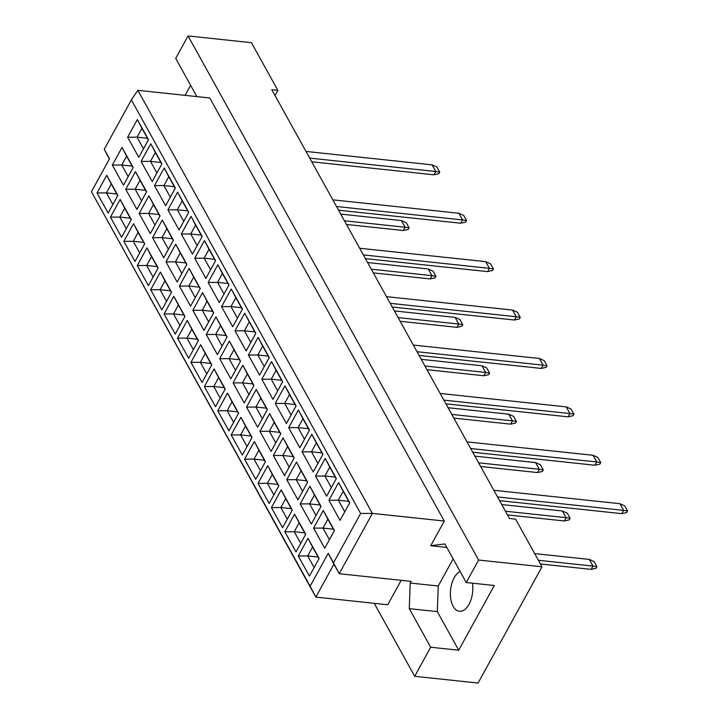 <?xml version="1.0" encoding="UTF-8"?>
<svg xmlns="http://www.w3.org/2000/svg" width="719" height="719" viewBox="0 0 719 719"><rect width="100%" height="100%" fill="white"/><g stroke="black" fill="none" stroke-linecap="round" stroke-linejoin="round"><path stroke-width="1.08" d="M460.088 571.398A20.42 11.073 -83.9 0 0 451.092 586.515A20.42 11.073 -83.9 0 0 453.159 606.351A20.42 11.073 -83.9 0 0 459.441 611.303A20.42 11.073 -83.9 0 0 472.455 583.181M275.009 95.528L277.858 90.342L251.452 42.691L188.072 35.95L175.715 58.437L196.871 96.598M453.159 558.897L438.248 586.012L437.314 611.626L458.704 650.219L494.286 585.509L466.254 582.525L444.863 543.932L430.717 545.73L444.288 521.05L209.741 97.973L137.841 90.315L372.379 513.402L339.215 573.726L333.94 564.199L315.848 597.103L91.43 191.712L310.123 586.21L328.215 553.297L333.499 562.833L360.632 513.474L131.37 99.923L104.237 149.273L109.522 158.809L91.43 191.712M466.254 582.525L478.62 560.038L188.072 35.95M190.616 85.309L185.089 95.348M374.24 603.322L414.701 676.309L478.072 683.05L541.991 566.779L515.577 519.136L509.483 518.489L271.764 89.686L277.858 90.342M541.991 566.779L478.62 560.038M458.704 650.219L430.681 647.235L414.701 676.309M333.499 562.833L339.215 573.726L411.124 581.383L410.216 583.028L409.282 608.642L430.681 647.235M401.184 580.323L387.748 604.76L315.848 597.103L310.123 586.21M444.288 521.05L372.379 513.402L360.632 513.474M438.248 586.012L410.216 583.028M446.805 547.447L430.717 545.73M137.356 119.561L148.5 139.666L138.794 157.326L127.649 137.221L137.356 119.561L141.931 128.279L137.041 137.158L143.485 148.779M122.041 147.422L133.186 167.527L123.479 185.187L112.326 165.082L122.041 147.422L126.616 156.14L121.727 165.019L128.171 176.64M106.718 175.283L117.871 195.388L108.156 213.049L97.011 192.944L106.718 175.283L111.301 184.001L106.412 192.881L112.856 204.502M150.774 143.764L161.919 163.869L152.212 181.53L141.059 161.424L150.774 143.764L155.349 152.482L150.46 161.362L156.904 172.982M135.46 171.625L146.604 191.73L136.889 209.391L125.744 189.286L135.46 171.625L140.034 180.343L135.145 189.223L141.589 200.844M120.136 199.487L131.28 219.592L121.574 237.252L110.429 217.147L120.136 199.487L124.711 208.204L119.83 217.084L126.274 228.705M164.193 167.967L175.337 188.072L165.631 205.733L154.477 185.628L164.193 167.967L168.767 176.685L163.878 185.565L170.322 197.186M148.869 195.829L160.022 215.934L150.307 233.594L139.162 213.489L148.869 195.829L153.453 204.547L148.563 213.426L155.007 225.047M133.554 223.69L144.699 243.795L134.992 261.455L123.848 241.35L133.554 223.69L138.129 232.408L133.249 241.287L139.693 252.908M177.611 192.171L188.755 212.276L179.049 229.936L167.895 209.831L177.611 192.171L182.186 200.889L177.296 209.768L183.74 221.389M162.287 220.032L173.441 240.137L163.725 257.797L152.581 237.692L162.287 220.032L166.862 228.75L161.982 237.629L168.426 249.25M146.973 247.893L158.117 267.998L148.411 285.659L137.266 265.554L146.973 247.893L151.547 256.611L146.667 265.491L153.111 277.112M191.02 216.374L202.174 236.479L192.458 254.14L181.314 234.034L191.02 216.374L195.604 225.092L190.715 233.972L197.159 245.592M175.706 244.235L186.85 264.34L177.144 282.001L165.999 261.896L175.706 244.235L180.28 252.953L175.4 261.833L181.844 273.454M160.391 272.097L171.535 292.202L161.829 309.862L150.684 289.757L160.391 272.097L164.966 280.814L160.085 289.694L166.529 301.315M204.439 240.577L215.592 260.682L205.877 278.343L194.732 258.238L204.439 240.577L209.022 249.295L204.133 258.175L210.577 269.796M189.124 268.439L200.268 288.544L190.562 306.204L179.417 286.099L189.124 268.439L193.699 277.157L188.818 286.036L195.262 297.657M173.809 296.3L184.954 316.405L175.247 334.065L164.103 313.96L173.809 296.3L178.384 305.018L173.504 313.897L179.948 325.518M217.857 264.781L229.01 284.886L219.295 302.546L208.15 282.441L217.857 264.781L222.432 273.499L217.551 282.378L223.995 293.999M202.542 292.642L213.687 312.747L203.98 330.407L192.836 310.302L202.542 292.642L207.117 301.36L202.237 310.24L208.681 321.86M187.228 320.503L198.372 340.608L188.666 358.269L177.521 338.164L187.228 320.503L191.802 329.221L186.922 338.101L193.357 349.722M231.275 288.984L242.42 309.089L232.713 326.75L221.569 306.645L231.275 288.984L235.85 297.702L230.97 306.582L237.414 318.202M215.961 316.845L227.105 336.95L217.399 354.611L206.254 334.506L215.961 316.845L220.535 325.563L215.655 334.443L222.099 346.064M200.646 344.707L211.79 364.812L202.084 382.472L190.939 362.367L200.646 344.707L205.221 353.424L200.34 362.304L206.775 373.925M244.694 313.187L255.838 333.292L246.132 350.953L234.987 330.848L244.694 313.187L249.268 321.905L244.388 330.785L250.832 342.406M229.379 341.049L240.523 361.154L230.817 378.814L219.672 358.709L229.379 341.049L233.954 349.767L229.073 358.646L235.508 370.267M214.064 368.91L225.209 389.015L215.502 406.675L204.358 386.57L214.064 368.91L218.639 377.628L213.75 386.507L220.194 398.128M258.112 337.391L269.257 357.496L259.55 375.156L248.406 355.051L258.112 337.391L262.687 346.109L257.806 354.988L264.25 366.609M242.797 365.252L253.942 385.357L244.235 403.017L233.091 382.912L242.797 365.252L247.372 373.97L242.492 382.85L248.927 394.47M227.483 393.113L238.627 413.218L228.921 430.879L217.776 410.774L227.483 393.113L232.057 401.831L227.168 410.711L233.612 422.332M271.53 361.594L282.675 381.699L272.968 399.36L261.824 379.255L271.53 361.594L276.105 370.312L271.225 379.192L277.669 390.812M256.216 389.455L267.36 409.56L257.654 427.221L246.509 407.116L256.216 389.455L260.79 398.173L255.91 407.053L262.345 418.674M240.901 417.317L252.045 437.422L242.339 455.082L231.185 434.977L240.901 417.317L245.476 426.034L240.586 434.914L247.03 446.535M284.949 385.797L296.093 405.902L286.387 423.563L275.242 403.458L284.949 385.797L289.523 394.515L284.643 403.395L291.078 415.016M269.634 413.659L280.778 433.764L271.072 451.424L259.927 431.319L269.634 413.659L274.209 422.377L269.319 431.256L275.763 442.877M254.319 441.52L265.464 461.625L255.757 479.285L244.604 459.18L254.319 441.52L258.894 450.238L254.005 459.117L260.449 470.738M298.367 410.001L309.512 430.106L299.805 447.766L288.661 427.661L298.367 410.001L302.942 418.719L298.061 427.598L304.497 439.219M283.052 437.862L294.197 457.967L284.49 475.627L273.346 455.522L283.052 437.862L287.627 446.58L282.738 455.46L289.182 467.08M267.738 465.723L278.882 485.828L269.167 503.489L258.022 483.384L267.738 465.723L272.312 474.441L267.423 483.321L273.867 494.942M311.785 434.204L322.93 454.309L313.223 471.97L302.079 451.865L311.785 434.204L316.36 442.922L311.48 451.802L317.915 463.422M296.471 462.065L307.615 482.17L297.909 499.831L286.755 479.726L296.471 462.065L301.045 470.783L296.156 479.663L302.6 491.284M281.147 489.927L292.3 510.032L282.585 527.692L271.44 507.587L281.147 489.927L285.731 498.644L280.841 507.524L287.285 519.145M325.204 458.407L336.348 478.512L326.642 496.173L315.497 476.068L325.204 458.407L329.778 467.125L324.889 476.005L331.333 487.626M309.889 486.269L321.034 506.374L311.327 524.034L300.174 503.929L309.889 486.269L314.464 494.987L309.574 503.866L316.018 515.487M294.565 514.13L305.719 534.235L296.003 551.895L284.859 531.79L294.565 514.13L299.149 522.848L294.26 531.727L300.704 543.348M338.622 482.611L349.767 502.716L340.06 520.376L328.907 500.271L338.622 482.611L343.197 491.329L338.307 500.208L344.752 511.829M323.307 510.472L334.452 530.577L324.736 548.238L313.592 528.132L323.307 510.472L327.882 519.19L322.993 528.07L329.437 539.69M307.984 538.333L319.137 558.438L309.422 576.099L298.277 555.994L307.984 538.333L312.558 547.051L307.678 555.931L314.122 567.552M109.36 159.097L104.237 149.273M437.314 611.626L409.282 608.642M318.104 557.045L307.678 555.931L298.277 555.994M319.002 558.672L312.558 547.051M333.418 529.184L322.993 528.07L313.592 528.132M334.317 530.811L327.882 519.19M348.733 501.323L338.307 500.208L328.907 500.271M349.641 502.949L343.197 491.329M304.685 532.842L294.26 531.727L284.859 531.79M305.584 534.469L299.149 522.848M320 504.981L309.574 503.866L300.174 503.929M320.908 506.607L314.464 494.987M335.315 477.119L324.889 476.005L315.497 476.068M336.222 478.746L329.778 467.125M291.267 508.639L280.841 507.524L271.44 507.587M292.166 510.265L285.731 498.644M306.582 480.777L296.156 479.663L286.755 479.726M307.489 482.404L301.045 470.783M321.896 452.916L311.48 451.802L302.079 451.865M322.804 454.543L316.36 442.922M277.849 484.435L267.423 483.321L258.022 483.384M278.747 486.062L272.312 474.441M293.163 456.574L282.738 455.46L273.346 455.522M294.071 458.201L287.627 446.58M308.487 428.713L298.061 427.598L288.661 427.661M309.386 430.339L302.942 418.719M264.43 460.232L254.005 459.117L244.604 459.18M265.338 461.859L258.894 450.238M279.745 432.371L269.319 431.256L259.927 431.319M280.653 433.997L274.209 422.377M295.069 404.509L284.643 403.395L275.242 403.458M295.967 406.136L289.523 394.515M251.012 436.029L240.586 434.914L231.185 434.977M251.92 437.655L245.476 426.034M266.327 408.167L255.91 407.053L246.509 407.116M267.234 409.794L260.79 398.173M281.65 380.306L271.225 379.192L261.824 379.255M282.549 381.933L276.105 370.312M237.594 411.825L227.168 410.711L217.776 410.774M238.501 413.452L232.057 401.831M252.917 383.964L242.492 382.85L233.091 382.912M253.816 385.591L247.372 373.97M268.232 356.103L257.806 354.988L248.406 355.051M269.131 357.729L262.687 346.109M224.175 387.622L213.75 386.507L204.358 386.57M225.083 389.249L218.639 377.628M239.499 359.761L229.073 358.646L219.672 358.709M240.398 361.387L233.954 349.767M254.814 331.899L244.388 330.785L234.987 330.848M255.712 333.526L249.268 321.905M210.757 363.419L200.34 362.304L190.939 362.367M211.665 365.045L205.221 353.424M226.081 335.557L215.655 334.443L206.254 334.506M226.979 337.184L220.535 325.563M241.395 307.696L230.97 306.582L221.569 306.645M242.294 309.323L235.85 297.702M197.348 339.215L186.922 338.101L177.521 338.164M198.246 340.842L191.802 329.221M212.662 311.354L202.237 310.24L192.836 310.302M213.561 312.981L207.117 301.36M227.977 283.493L217.551 282.378L208.15 282.441M228.876 285.119L222.432 273.499M183.929 315.012L173.504 313.897L164.103 313.96M184.828 316.639L178.384 305.018M199.244 287.151L188.818 286.036L179.417 286.099M200.143 288.777L193.699 277.157M214.559 259.289L204.133 258.175L194.732 258.238M215.457 260.916L209.022 249.295M170.511 290.809L160.085 289.694L150.684 289.757M171.41 292.435L164.966 280.814M185.826 262.947L175.4 261.833L165.999 261.896M186.724 264.574L180.28 252.953M201.14 235.086L190.715 233.972L181.314 234.034M202.039 236.713L195.604 225.092M157.093 266.605L146.667 265.491L137.266 265.554M157.991 268.232L151.547 256.611M172.407 238.744L161.982 237.629L152.581 237.692M173.306 240.371L166.862 228.75M187.722 210.883L177.296 209.768L167.895 209.831M188.63 212.509L182.186 200.889M143.674 242.402L133.249 241.287L123.848 241.35M144.573 244.029L138.129 232.408M158.989 214.541L148.563 213.426L139.162 213.489M159.888 216.167L153.453 204.547M174.304 186.679L163.878 185.565L154.477 185.628M175.211 188.306L168.767 176.685M130.256 218.199L119.83 217.084L110.429 217.147M131.155 219.825L124.711 208.204M145.571 190.337L135.145 189.223L125.744 189.286M146.469 191.964L140.034 180.343M160.885 162.476L150.46 161.362L141.059 161.424M161.793 164.103L155.349 152.482M116.838 193.995L106.412 192.881L97.011 192.944M117.736 195.622L111.301 184.001M132.152 166.134L121.727 165.019L112.326 165.082M133.06 167.761L126.616 156.14M147.467 138.273L137.041 137.158L127.649 137.221M148.375 139.899L141.931 128.279M328.215 553.297L333.94 564.199M131.37 99.923L137.841 90.315M493.845 490.277L619.904 503.695L624.721 505.852L627.57 511.002L626.725 512.53L621.791 513.654L499.597 500.649M621.791 513.654L623.607 510.364L497.539 496.946M627.57 511.002L623.607 510.364L619.904 503.695M534.684 553.603L589.274 559.418L594.092 561.575L596.941 566.716L596.096 568.253L591.162 569.376L540.436 563.975M591.162 569.376L592.968 566.087L538.387 560.272M596.941 566.716L592.968 566.087L589.274 559.418M467.008 441.87L593.067 455.289L597.884 457.446L600.733 462.596L599.898 464.123L594.955 465.247L472.76 452.242M594.955 465.247L596.77 461.958L470.711 448.539M600.733 462.596L596.77 461.958L593.067 455.289M440.172 393.464L566.23 406.882L571.048 409.039L573.906 414.189L573.061 415.717L568.127 416.84L445.924 403.835M568.127 416.84L569.933 413.551L443.875 400.132M573.906 414.189L569.933 413.551L566.23 406.882M413.335 345.057L539.403 358.475L544.211 360.632L547.069 365.782L546.224 367.31L541.29 368.434L419.087 355.429M541.29 368.434L543.097 365.144L417.038 351.726M547.069 365.782L543.097 365.144L539.403 358.475M386.507 296.65L512.566 310.069L517.374 312.226L520.232 317.376L519.388 318.903L514.453 320.027L392.25 307.022M514.453 320.027L516.26 316.737L390.201 303.319M520.232 317.376L516.26 316.737L512.566 310.069M501.754 504.549L562.438 511.011L567.255 513.168L570.104 518.309L569.259 519.846L564.325 520.969L507.506 514.921M564.325 520.969L566.132 517.68L505.457 511.218M570.104 518.309L566.132 517.68L562.438 511.011M474.917 456.143L535.601 462.605L540.418 464.762L543.267 469.902L542.423 471.439L537.488 472.563L480.669 466.514M537.488 472.563L539.295 469.273L478.62 462.811M543.267 469.902L539.295 469.273L535.601 462.605M448.09 407.736L508.764 414.198L513.582 416.355L516.431 421.496L515.586 423.033L510.652 424.156L453.833 418.107M510.652 424.156L512.467 420.867L451.784 414.405M516.431 421.496L512.467 420.867L508.764 414.198M421.253 359.329L481.928 365.791L486.745 367.948L489.594 373.089L488.758 374.626L483.815 375.749L426.996 369.701M483.815 375.749L485.631 372.46L424.947 365.998M489.594 373.089L485.631 372.46L481.928 365.791M359.671 248.244L485.729 261.662L490.547 263.819L493.396 268.969L492.551 270.497L487.617 271.62L365.414 258.615M487.617 271.62L489.423 268.331L363.365 254.912M493.396 268.969L489.423 268.331L485.729 261.662M332.834 199.837L458.893 213.255L463.71 215.412L466.559 220.562L465.714 222.09L460.78 223.214L338.586 210.209M460.78 223.214L462.587 219.924L336.528 206.506M466.559 220.562L462.587 219.924L458.893 213.255M305.997 151.43L432.056 164.849L436.873 167.006L439.722 172.156L438.878 173.683L433.943 174.807L311.749 161.802M433.943 174.807L435.759 171.517L309.691 158.099M439.722 172.156L435.759 171.517L432.056 164.849M394.416 310.923L455.091 317.385L459.908 319.542L462.766 324.682L461.922 326.219L456.987 327.343L400.168 321.294M456.987 327.343L458.794 324.053L398.11 317.591M462.766 324.682L458.794 324.053L455.091 317.385M367.58 262.516L428.263 268.978L433.072 271.135L435.93 276.276L435.085 277.813L430.151 278.936L373.332 272.887M430.151 278.936L431.957 275.647L371.274 269.185M435.93 276.276L431.957 275.647L428.263 268.978M340.743 214.109L401.427 220.571L406.244 222.728L409.093 227.869L408.248 229.406L403.314 230.529L346.495 224.481M403.314 230.529L405.121 227.24L344.446 220.778M409.093 227.869L405.121 227.24L401.427 220.571"/></g></svg>
